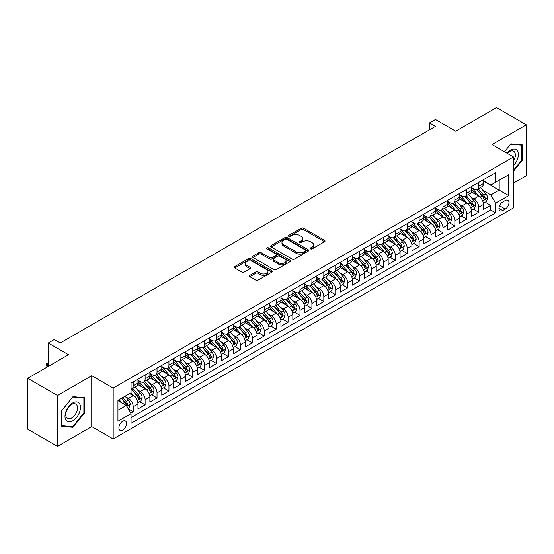 <?xml version="1.0" encoding="UTF-8"?>
<svg xmlns="http://www.w3.org/2000/svg" width="554" height="554" viewBox="0 0 554 554"><rect width="100%" height="100%" fill="white"/><g stroke="black" fill="none" stroke-linecap="round" stroke-linejoin="round"><path stroke-width="0.83" d="M310.51 248.884A1.156 0.672 0 0 0 312.151 248.884L324.575 241.71A1.655 0.956 0 0 0 325.06 241.038A1.655 0.956 0 0 0 324.575 240.36L303.523 228.206A1.655 0.956 0 0 0 301.182 228.206L288.759 235.381A1.156 0.672 0 0 0 288.419 235.859A1.156 0.672 0 0 0 288.759 236.329A1.156 0.672 0 0 0 290.4 236.329L292.006 235.402A5.291 3.054 0 0 1 299.492 235.402L301.244 236.413A5.291 3.054 0 0 1 302.796 238.573A5.291 3.054 0 0 1 301.244 240.734L299.638 241.662A1.156 0.672 0 0 0 299.298 242.133A1.156 0.672 0 0 0 299.638 242.61A1.156 0.672 0 0 0 301.272 242.61L302.879 241.683A5.291 3.054 0 0 1 310.365 241.683L312.117 242.694A5.291 3.054 0 0 1 313.668 244.854A5.291 3.054 0 0 1 312.117 247.015L310.51 247.943A1.156 0.672 0 0 0 310.171 248.414A1.156 0.672 0 0 0 310.51 248.884L310.51 247.943M122.711 430.049A5.395 3.116 120 0 0 126.236 425.292A5.395 3.116 120 0 0 125.412 420.978A5.395 3.116 120 0 0 122.711 421.241A5.395 3.116 120 0 0 119.193 425.991A5.395 3.116 120 0 0 120.017 430.313A5.395 3.116 120 0 0 122.711 430.049M249.847 275.338A1.655 0.956 0 0 0 249.362 276.01A1.655 0.956 0 0 0 249.847 276.688L255.754 280.095A1.655 0.956 0 0 0 258.095 280.095L271.889 272.132A1.655 0.956 0 0 0 272.374 271.453A1.655 0.956 0 0 0 271.889 270.781L250.844 258.628A1.655 0.956 0 0 0 248.504 258.628L234.702 266.592A1.655 0.956 0 0 0 234.217 267.27A1.655 0.956 0 0 0 234.702 267.942L241.835 272.062A1.655 0.956 0 0 0 244.176 272.062L250.083 268.655A1.655 0.956 0 0 0 250.567 267.977A1.655 0.956 0 0 0 250.083 267.305L246.544 265.262A4.425 2.555 0 0 1 245.249 263.455A4.425 2.555 0 0 1 247.977 261.093A4.425 2.555 0 0 1 252.797 261.647L266.661 269.646A4.425 2.555 0 0 1 267.956 271.453A4.425 2.555 0 0 1 265.221 273.815A4.425 2.555 0 0 1 260.401 273.261L258.095 271.924A1.655 0.956 0 0 0 255.754 271.924L249.847 275.338L249.847 276.688L255.754 273.302L255.754 271.924M513.496 183.111L526.3 175.715L526.3 124.816L496.516 107.615L455.707 131.173L435.458 119.484L429.502 122.919L435.458 126.36L60.164 343.03L54.209 339.595L48.253 343.03L48.253 366.423M57.484 395.48L57.484 446.386L91.735 426.608L91.735 375.709L57.484 395.48L27.7 378.285L68.502 354.726L48.253 343.03M91.735 375.709L113.182 388.084L513.496 156.969L513.496 207.875L113.182 438.99L113.182 388.084M526.3 124.816L492.049 144.587L513.496 156.969M292.124 259.099A1.655 0.956 0 0 0 294.458 259.099L308.259 251.128A1.655 0.956 0 0 0 308.744 250.456A1.655 0.956 0 0 0 308.259 249.778L287.207 237.631A1.655 0.956 0 0 0 284.874 237.631L271.072 245.595A1.655 0.956 0 0 0 270.587 246.274A1.655 0.956 0 0 0 271.072 246.946L292.124 259.099M267.499 249.134A1.156 0.672 0 0 1 268.676 249.3L268.676 247.922L290.074 260.283A1.655 0.956 0 0 1 290.559 260.955A1.655 0.956 0 0 1 290.074 261.633L276.28 269.597A1.655 0.956 0 0 1 273.939 269.597L252.887 257.444L252.887 256.093A1.655 0.956 0 0 0 252.402 256.772A1.655 0.956 0 0 0 252.887 257.444M252.887 256.093L258.794 252.686A1.655 0.956 0 0 1 261.135 252.686L269.666 257.61A1.655 0.956 0 0 0 272.007 257.61L275.927 255.352A1.655 0.956 0 0 0 276.411 254.674A1.655 0.956 0 0 0 275.927 254.002L267.035 248.871A1.156 0.672 0 0 1 266.696 248.4A1.156 0.672 0 0 1 267.416 247.776A1.156 0.672 0 0 1 268.676 247.922M57.484 446.386L27.7 429.184L27.7 378.285M130.723 413.111L133.195 411.677L128.251 408.824M125.439 396.678L128.431 398.402A6.738 3.892 60 0 1 133.195 406.657L137.967 403.908L137.967 408.928L145.113 404.801L139.691 401.671M137.357 389.801L140.349 391.526A6.738 3.892 60 0 1 145.113 399.78L149.878 397.031L149.878 402.052L157.024 397.924L151.602 394.794M149.268 382.918L152.26 384.649A6.738 3.892 60 0 1 157.024 392.904L161.789 390.148L161.789 395.175L168.942 391.048L163.52 387.918M161.186 376.041L164.178 377.773A6.738 3.892 60 0 1 168.942 386.027L173.707 383.271L173.707 388.292L180.853 384.164L175.431 381.034M173.097 369.165L176.089 370.889A6.738 3.892 60 0 1 180.853 379.144L185.618 376.395L185.618 381.415L192.771 377.288L187.349 374.158M185.008 362.288L188 364.013A6.738 3.892 60 0 1 192.771 372.267L197.536 369.518L197.536 374.539L204.682 370.411L199.26 367.281M196.926 355.405L199.918 357.136A6.738 3.892 60 0 1 204.682 365.391L209.447 362.635L209.447 367.655L216.593 363.535L211.178 360.405M208.837 348.528L211.829 350.253A6.738 3.892 60 0 1 216.593 358.507L221.365 355.758L221.365 360.779L228.511 356.651L223.089 353.521M220.755 341.652L223.747 343.376A6.738 3.892 60 0 1 228.511 351.631L233.276 348.882L233.276 353.902L240.422 349.775L235 346.645M232.666 334.775L235.658 336.5A6.738 3.892 60 0 1 240.422 344.754L245.187 342.005L245.187 347.026L252.34 342.898L246.918 339.768M244.584 327.892L247.576 329.623A6.738 3.892 60 0 1 252.34 337.878L257.104 335.122L257.104 340.142L264.251 336.015L258.829 332.885M256.495 321.015L259.487 322.74A6.738 3.892 60 0 1 264.251 330.994L269.015 328.245L269.015 333.266L276.169 329.138L270.747 326.008M268.406 314.139L271.398 315.863A6.738 3.892 60 0 1 276.169 324.118L280.933 321.368L280.933 326.389L288.08 322.262L282.658 319.132M280.324 307.255L283.316 308.987A6.738 3.892 60 0 1 288.08 317.241L292.844 314.485L292.844 319.513L299.991 315.385L294.576 312.255M292.235 300.379L295.227 302.103A6.738 3.892 60 0 1 299.991 310.358L304.762 307.608L304.762 312.629L311.909 308.502L306.487 305.372M304.153 293.502L307.145 295.227A6.738 3.892 60 0 1 311.909 303.481L316.673 300.732L316.673 305.753L323.82 301.625L318.398 298.495M316.064 286.626L319.056 288.35A6.738 3.892 60 0 1 323.82 296.605L328.584 293.855L328.584 298.876L335.738 294.749L330.316 291.619M327.982 279.742L330.973 281.474A6.738 3.892 60 0 1 335.738 289.728L340.502 286.972L340.502 291.993L347.649 287.865L342.227 284.735M339.893 272.866L342.884 274.59A6.738 3.892 60 0 1 347.649 282.845L352.413 280.095L352.413 285.116L359.567 280.989L354.144 277.859M351.804 265.989L354.795 267.714A6.738 3.892 60 0 1 359.567 275.968L364.331 273.219L364.331 278.24L371.478 274.112L366.055 270.982M363.722 259.106L366.713 260.837A6.738 3.892 60 0 1 371.478 269.092L376.242 266.336L376.242 271.363L383.389 267.236L377.973 264.106M375.633 252.229L378.624 253.961A6.738 3.892 60 0 1 383.389 262.208L388.16 259.459L388.16 264.48L395.307 260.352L389.884 257.222M387.551 245.353L390.542 247.077A6.738 3.892 60 0 1 395.307 255.332L400.071 252.582L400.071 257.603L407.218 253.476L401.795 250.346M399.462 238.476L402.453 240.201A6.738 3.892 60 0 1 407.218 248.455L411.982 245.706L411.982 250.727L419.136 246.599L413.713 243.469M411.38 231.593L414.371 233.324A6.738 3.892 60 0 1 419.136 241.579L423.9 238.822L423.9 243.843L431.047 239.716L425.624 236.593M423.291 224.716L426.282 226.441A6.738 3.892 60 0 1 431.047 234.695L435.811 231.946L435.811 236.967L442.965 232.839L437.542 229.709M435.202 217.84L438.193 219.564A6.738 3.892 60 0 1 442.965 227.819L447.729 225.069L447.729 230.09L454.876 225.963L449.453 222.833M447.12 210.956L450.111 212.688A6.738 3.892 60 0 1 454.876 220.942L459.64 218.186L459.64 223.214L466.787 219.086L461.371 215.956M459.031 204.08L462.022 205.811A6.738 3.892 60 0 1 466.787 214.059L471.558 211.309L471.558 216.33L478.704 212.203L478.704 207.182A6.738 3.892 -120 0 0 473.94 198.928L470.948 197.203M473.282 209.073L478.704 212.203M137.967 403.908A6.738 3.892 -120 0 0 133.195 395.653L129.622 393.589M149.878 397.031A6.738 3.892 -120 0 0 145.113 388.776L137.745 384.524M161.789 390.148A6.738 3.892 -120 0 0 157.024 381.9L149.656 377.641M173.707 383.271A6.738 3.892 -120 0 0 168.942 375.016L161.574 370.764M185.618 376.395A6.738 3.892 -120 0 0 180.853 368.14L173.485 363.888M197.536 369.518A6.738 3.892 -120 0 0 192.771 361.263L185.403 357.005M209.447 362.635A6.738 3.892 -120 0 0 204.682 354.38L197.314 350.128M221.365 355.758A6.738 3.892 -120 0 0 216.593 347.503L209.225 343.251M233.276 348.882A6.738 3.892 -120 0 0 228.511 340.627L221.143 336.375M245.187 342.005A6.738 3.892 -120 0 0 240.422 333.75L233.054 329.492M257.104 335.122A6.738 3.892 -120 0 0 252.34 326.867L244.972 322.615M269.015 328.245A6.738 3.892 -120 0 0 264.251 319.99L256.883 315.738M280.933 321.368A6.738 3.892 -120 0 0 276.169 313.114L268.801 308.855M292.844 314.485A6.738 3.892 -120 0 0 288.08 306.23L280.712 301.978M304.762 307.608A6.738 3.892 -120 0 0 299.991 299.354L292.623 295.102M316.673 300.732A6.738 3.892 -120 0 0 311.909 292.477L304.541 288.225M328.584 293.855A6.738 3.892 -120 0 0 323.82 285.601L316.452 281.342M340.502 286.972A6.738 3.892 -120 0 0 335.738 278.717L328.37 274.465M352.413 280.095A6.738 3.892 -120 0 0 347.649 271.841L340.281 267.589M364.331 273.219A6.738 3.892 -120 0 0 359.567 264.964L352.199 260.705M376.242 266.336A6.738 3.892 -120 0 0 371.478 258.081L364.11 253.829M388.16 259.459A6.738 3.892 -120 0 0 383.389 251.204L376.021 246.952M400.071 252.582A6.738 3.892 -120 0 0 395.307 244.328L387.939 240.076M411.982 245.706A6.738 3.892 -120 0 0 407.218 237.451L399.849 233.192M423.9 238.822A6.738 3.892 -120 0 0 419.136 230.568L411.767 226.316M435.811 231.946A6.738 3.892 -120 0 0 431.047 223.691L423.678 219.439M447.729 225.069A6.738 3.892 -120 0 0 442.965 216.815L435.596 212.563M459.64 218.186A6.738 3.892 -120 0 0 454.876 209.938L447.507 205.679M471.558 211.309A6.738 3.892 -120 0 0 466.787 203.055L459.418 198.803M505.269 200.513L502.651 202.023A5.221 3.012 120 0 0 499.237 206.628A5.221 3.012 120 0 0 500.04 210.811A5.221 3.012 120 0 0 502.651 210.555L505.269 209.038A5.221 3.012 120 0 0 508.683 204.44A5.221 3.012 120 0 0 507.886 200.25A5.221 3.012 120 0 0 505.269 200.513M117.947 410.237L126.291 405.424L131.056 413.679L131.056 423.304L495.622 212.826L495.622 203.193L490.858 194.939L482.859 190.327M131.056 413.679L117.947 421.241L117.947 400.334L131.056 392.765L131.056 383.133L495.622 172.654L495.622 182.28L508.724 174.718L508.724 195.631L495.622 203.193M137.967 380.245L140.349 381.623A6.738 3.892 60 0 0 143.715 381.955L148.479 379.206A6.738 3.892 -120 0 0 149.878 376.118L149.878 372.267M149.878 373.368L152.26 374.746A6.738 3.892 60 0 0 155.632 375.079L160.397 372.323A6.738 3.892 -120 0 0 161.789 369.241L161.789 365.391M161.789 366.492L164.178 367.863A6.738 3.892 60 0 0 167.543 368.195L172.308 365.446A6.738 3.892 -120 0 0 173.707 362.364L173.707 358.507M173.707 359.608L176.089 360.986A6.738 3.892 60 0 0 179.461 361.319L184.226 358.57A6.738 3.892 -120 0 0 185.618 355.481L185.618 351.631M185.618 352.732L188 354.11A6.738 3.892 60 0 0 191.372 354.442L196.137 351.693A6.738 3.892 -120 0 0 197.536 348.604L197.536 344.754M197.536 345.855L199.918 347.226A6.738 3.892 60 0 0 203.283 347.566L208.055 344.81A6.738 3.892 -120 0 0 209.447 341.728L209.447 337.871M209.447 338.972L211.829 340.35A6.738 3.892 60 0 0 215.201 340.682L219.966 337.933A6.738 3.892 -120 0 0 221.365 334.845L221.365 330.994M221.365 332.095L223.747 333.473A6.738 3.892 60 0 0 227.112 333.806L231.877 331.057A6.738 3.892 -120 0 0 233.276 327.968L233.276 324.118M233.276 325.219L235.658 326.597A6.738 3.892 60 0 0 239.03 326.929L243.795 324.173A6.738 3.892 -120 0 0 245.187 321.091L245.187 317.241M245.187 318.342L247.576 319.713A6.738 3.892 60 0 0 250.941 320.046L255.706 317.297A6.738 3.892 -120 0 0 257.104 314.215L257.104 310.358M257.104 311.459L259.487 312.837A6.738 3.892 60 0 0 262.859 313.169L267.624 310.42A6.738 3.892 -120 0 0 269.015 307.332L269.015 303.481M269.015 304.582L271.398 305.96A6.738 3.892 60 0 0 274.77 306.293L279.535 303.544A6.738 3.892 -120 0 0 280.933 300.455L280.933 296.605M280.933 297.706L283.316 299.077A6.738 3.892 60 0 0 286.681 299.416L291.452 296.66A6.738 3.892 -120 0 0 292.844 293.578L292.844 289.728M292.844 290.822L295.227 292.2A6.738 3.892 60 0 0 298.599 292.533L303.363 289.784A6.738 3.892 -120 0 0 304.762 286.702L304.762 282.845M304.762 283.946L307.145 285.324A6.738 3.892 60 0 0 310.51 285.656L315.274 282.907A6.738 3.892 -120 0 0 316.673 279.818L316.673 275.968M316.673 277.069L319.056 278.447A6.738 3.892 60 0 0 322.428 278.78L327.192 276.024A6.738 3.892 -120 0 0 328.584 272.942L328.584 269.092M328.584 270.193L330.973 271.564A6.738 3.892 60 0 0 334.339 271.896L339.103 269.147A6.738 3.892 -120 0 0 340.502 266.065L340.502 262.208M340.502 263.309L342.884 264.687A6.738 3.892 60 0 0 346.257 265.02L351.021 262.271A6.738 3.892 -120 0 0 352.413 259.182L352.413 255.332M352.413 256.433L354.795 257.811A6.738 3.892 60 0 0 358.168 258.143L362.932 255.394A6.738 3.892 -120 0 0 364.331 252.305L364.331 248.455M364.331 249.556L366.713 250.927A6.738 3.892 60 0 0 370.079 251.267L374.85 248.511A6.738 3.892 -120 0 0 376.242 245.429L376.242 241.579M376.242 242.68L378.624 244.051A6.738 3.892 60 0 0 381.997 244.383L386.761 241.634A6.738 3.892 -120 0 0 388.16 238.552L388.16 234.695M388.16 235.796L390.542 237.174A6.738 3.892 60 0 0 393.908 237.507L398.672 234.757A6.738 3.892 -120 0 0 400.071 231.669L400.071 227.819M400.071 228.92L402.453 230.298A6.738 3.892 60 0 0 405.826 230.63L410.59 227.874A6.738 3.892 -120 0 0 411.982 224.792L411.982 220.942M411.982 222.043L414.371 223.414A6.738 3.892 60 0 0 417.737 223.754L422.501 220.998A6.738 3.892 -120 0 0 423.9 217.916L423.9 214.059M423.9 215.16L426.282 216.538A6.738 3.892 60 0 0 429.655 216.87L434.419 214.121A6.738 3.892 -120 0 0 435.811 211.032L435.811 207.182M435.811 208.283L438.193 209.661A6.738 3.892 60 0 0 441.566 209.994L446.33 207.244A6.738 3.892 -120 0 0 447.729 204.156L447.729 200.306M447.729 201.407L450.111 202.778A6.738 3.892 60 0 0 453.477 203.117L458.248 200.361A6.738 3.892 -120 0 0 459.64 197.279L459.64 193.429M459.64 194.53L462.022 195.901A6.738 3.892 60 0 0 465.395 196.234L470.159 193.484A6.738 3.892 -120 0 0 471.558 190.403L471.558 186.546M131.056 417.529L490.615 209.938L490.615 205.326L483.469 209.454L483.469 204.433A6.738 3.892 -120 0 0 478.704 196.178L471.336 191.926M471.558 187.647L473.94 189.025A6.738 3.892 -120 0 0 477.306 189.357A6.738 3.892 -120 0 0 478.704 186.276L478.704 182.418M477.306 189.357L482.07 186.608A6.738 3.892 -120 0 0 483.469 183.519L483.469 179.669M133.195 381.893L133.195 385.75A6.738 3.892 60 0 1 131.804 388.832A6.738 3.892 60 0 1 131.056 389.109M131.804 388.832L136.568 386.083A6.738 3.892 -120 0 0 137.967 382.994L137.967 379.144M145.113 375.016L145.113 378.867A6.738 3.892 60 0 1 143.715 381.955M157.024 368.14L157.024 371.99A6.738 3.892 60 0 1 155.632 375.079M168.942 361.263L168.942 365.114A6.738 3.892 60 0 1 167.543 368.195M180.853 354.38L180.853 358.237A6.738 3.892 60 0 1 179.461 361.319M192.771 347.503L192.771 351.354A6.738 3.892 60 0 1 191.372 354.442M204.682 340.627L204.682 344.477A6.738 3.892 60 0 1 203.283 347.566M216.593 333.75L216.593 337.601A6.738 3.892 60 0 1 215.201 340.682M228.511 326.867L228.511 330.724A6.738 3.892 60 0 1 227.112 333.806M240.422 319.99L240.422 323.841A6.738 3.892 60 0 1 239.03 326.929M252.34 313.114L252.34 316.964A6.738 3.892 60 0 1 250.941 320.046M264.251 306.23L264.251 310.088A6.738 3.892 60 0 1 262.859 313.169M276.169 299.354L276.169 303.204A6.738 3.892 60 0 1 274.77 306.293M288.08 292.477L288.08 296.328A6.738 3.892 60 0 1 286.681 299.416M299.991 285.601L299.991 289.451A6.738 3.892 60 0 1 298.599 292.533M311.909 278.717L311.909 282.575A6.738 3.892 60 0 1 310.51 285.656M323.82 271.841L323.82 275.691A6.738 3.892 60 0 1 322.428 278.78M335.738 264.964L335.738 268.815A6.738 3.892 60 0 1 334.339 271.896M347.649 258.081L347.649 261.938A6.738 3.892 60 0 1 346.257 265.02M359.567 251.204L359.567 255.055A6.738 3.892 60 0 1 358.168 258.143M371.478 244.328L371.478 248.178A6.738 3.892 60 0 1 370.079 251.267M383.389 237.451L383.389 241.302A6.738 3.892 60 0 1 381.997 244.383M395.307 230.568L395.307 234.425A6.738 3.892 60 0 1 393.908 237.507M407.218 223.691L407.218 227.542A6.738 3.892 60 0 1 405.826 230.63M419.136 216.815L419.136 220.665A6.738 3.892 60 0 1 417.737 223.754M431.047 209.931L431.047 213.789A6.738 3.892 60 0 1 429.655 216.87M442.965 203.055L442.965 206.905A6.738 3.892 60 0 1 441.566 209.994M454.876 196.178L454.876 200.029A6.738 3.892 60 0 1 453.477 203.117M466.787 189.302L466.787 193.152A6.738 3.892 60 0 1 465.395 196.234M466.787 214.059L466.787 219.086M454.876 220.942L454.876 225.963M442.965 227.819L442.965 232.839M431.047 234.695L431.047 239.716M419.136 241.579L419.136 246.599M407.218 248.455L407.218 253.476M395.307 255.332L395.307 260.352M383.389 262.208L383.389 267.236M371.478 269.092L371.478 274.112M359.567 275.968L359.567 280.989M347.649 282.845L347.649 287.865M335.738 289.728L335.738 294.749M323.82 296.605L323.82 301.625M311.909 303.481L311.909 308.502M299.991 310.358L299.991 315.385M288.08 317.241L288.08 322.262M276.169 324.118L276.169 329.138M264.251 330.994L264.251 336.015M252.34 337.878L252.34 342.898M240.422 344.754L240.422 349.775M228.511 351.631L228.511 356.651M216.593 358.507L216.593 363.535M204.682 365.391L204.682 370.411M192.771 372.267L192.771 377.288M180.853 379.144L180.853 384.164M168.942 386.027L168.942 391.048M157.024 392.904L157.024 397.924M145.113 399.78L145.113 404.801M133.195 406.657L133.195 411.677M126.291 405.424L117.947 400.604M490.858 194.939L499.196 190.126L499.196 180.223L508.724 174.718M483.469 181.047L508.724 195.631M483.469 180.77L490.858 185.036L495.622 182.28M91.735 426.608L113.182 438.99M429.502 122.919L429.502 129.802M485.2 202.196L490.615 205.326M490.615 209.938L495.622 212.826M513.496 171.2L522.311 160.231L522.311 144.906L510.809 143.874L504.472 151.761L510.573 144.213L521.716 145.21L521.716 160.064L513.496 170.293M61.473 426.289L72.976 427.321L84.471 413.014L84.471 397.689L72.976 396.664L61.473 410.964L61.473 426.289M521.716 159.891L522.311 160.231M83.876 412.675L84.471 413.014M71.757 426.615L72.976 427.321M310.974 249.051L312.117 248.386A5.291 3.054 0 0 0 313.668 246.225L313.668 244.854M302.796 238.573L302.796 239.951A5.291 3.054 0 0 1 301.244 242.112L300.102 242.77M324.554 241.724L303.523 229.585A1.655 0.956 0 0 0 301.182 229.585L289.223 236.489M308.239 251.142L287.207 239.003A1.655 0.956 0 0 0 284.874 239.003L271.093 246.959L271.072 245.595M305.337 250.927A1.156 0.672 0 0 0 305.676 250.456A1.156 0.672 0 0 0 305.337 249.986L286.861 239.314A1.156 0.672 0 0 0 285.22 239.314L283.53 240.298A5.291 3.054 0 0 0 281.979 242.458A5.291 3.054 0 0 0 283.53 244.619L296.155 251.911A5.291 3.054 0 0 0 303.64 251.911L305.337 250.927L305.337 252.305A1.156 0.672 0 0 0 305.676 251.835L305.676 250.456M281.979 242.458L281.979 243.829A5.291 3.054 0 0 0 283.53 245.99L283.53 244.619M305.337 252.305L303.64 253.282A5.291 3.054 0 0 1 296.155 253.282L283.53 245.99M252.908 257.458L258.794 254.057L258.794 252.686M276.411 254.674L276.411 256.052A1.655 0.956 0 0 1 275.927 256.731L272.007 258.988A1.655 0.956 0 0 1 269.666 258.988L261.135 254.057A1.655 0.956 0 0 0 258.794 254.057M268.676 249.3L290.054 261.64M278.53 262.728A4.425 2.555 0 0 0 283.35 263.282A4.425 2.555 0 0 0 286.079 260.92A4.425 2.555 0 0 0 284.784 259.113L279.902 256.294A1.655 0.956 0 0 0 277.561 256.294L273.648 258.559A1.655 0.956 0 0 0 273.164 259.23A1.655 0.956 0 0 0 273.648 259.909L278.53 262.728L278.53 264.106A4.425 2.555 0 0 0 283.35 264.66A4.425 2.555 0 0 0 286.079 262.298L286.079 260.92M273.164 259.23L273.164 260.609A1.655 0.956 0 0 0 273.648 261.287L273.648 259.909M278.53 264.106L273.648 261.287M267.956 271.453L267.956 272.831A4.425 2.555 0 0 1 265.221 275.193A4.425 2.555 0 0 1 260.401 274.639L258.095 273.302A1.655 0.956 0 0 0 255.754 273.302M245.249 263.455L245.249 264.826A4.425 2.555 0 0 0 246.544 266.633L246.544 265.262M250.062 268.662L246.544 266.633M271.869 272.139L250.844 259.999A1.655 0.956 0 0 0 248.504 259.999L234.723 267.956M483.372 203.249L486.447 201.476L487.638 198.034A4.467 2.576 -120 0 0 485.9 193.845L480.456 187.543M479.362 196.615L472.908 189.143A12.887 7.444 -120 0 0 471.558 187.723M475.824 194.516L472.216 190.334A10.699 6.177 -120 0 0 471.558 189.613M476.703 189.6L482.209 195.977A4.467 2.576 60 0 1 483.801 199.052C484.466 199.946 484.944 199.675 485.228 198.228A4.467 2.576 -120 0 0 483.635 195.147L478.192 188.845M477.022 189.496L482.943 196.345A2.271 1.316 60 0 1 483.51 197.238L485.228 198.228M483.801 199.052L484.127 199.578M513.496 165.667A10.948 6.323 120 0 0 518.17 152.966A10.948 6.323 120 0 0 510.573 150.127A10.948 6.323 120 0 0 506.986 153.216M513.496 161.076A8.289 4.785 120 0 0 513.634 151.263A8.289 4.785 120 0 0 509.486 151.671A8.289 4.785 120 0 0 507.319 153.403M520.975 144.788L521.716 145.21M79.444 412.453A10.948 6.323 120 0 0 76.604 401.872A10.948 6.323 120 0 0 66.03 411.255A10.948 6.323 120 0 0 68.862 421.829A10.948 6.323 120 0 0 79.444 412.453M76.729 411.677A8.289 4.785 120 0 0 75.794 404.046A8.289 4.785 120 0 0 66.57 410.77A8.289 4.785 120 0 0 67.505 418.409A8.289 4.785 120 0 0 76.729 411.677M61.598 425.707L61.598 410.86L72.733 396.996L83.876 397.994L83.876 412.848L72.733 426.705L61.473 425.638M83.135 397.571L83.876 397.994M471.454 210.132L474.536 208.352L475.727 204.911A4.467 2.576 -120 0 0 473.989 200.721L468.546 194.419M467.451 203.491L460.997 196.019A12.887 7.444 -120 0 0 459.64 194.599M463.913 201.393L460.298 197.217A10.699 6.177 -120 0 0 459.64 196.497M464.785 196.476L470.291 202.854A4.467 2.576 60 0 1 471.883 205.929C472.555 206.829 473.033 206.552 473.317 205.105A4.467 2.576 -120 0 0 471.724 202.03L466.281 195.728M465.111 196.372L471.025 203.221A2.271 1.316 60 0 1 471.599 204.114L473.317 205.105M471.883 205.929L472.209 206.462M459.543 217.009L462.618 215.229L463.809 211.794A4.467 2.576 -120 0 0 462.071 207.598L456.628 201.296M455.54 210.368L449.079 202.896A12.887 7.444 -120 0 0 447.729 201.476M451.995 208.276L448.387 204.094A10.699 6.177 -120 0 0 447.729 203.373M452.874 203.36L458.38 209.731A4.467 2.576 60 0 1 459.972 212.805C460.644 213.706 461.115 213.428 461.399 211.981A4.467 2.576 -120 0 0 459.806 208.906L454.363 202.605M453.2 203.256L459.114 210.104A2.271 1.316 60 0 1 459.688 210.991L461.399 211.981M459.972 212.805L460.298 213.338M447.625 223.885L450.707 222.112L451.898 218.671A4.467 2.576 -120 0 0 450.16 214.481L444.717 208.172M443.622 217.251L437.168 209.772A12.887 7.444 -120 0 0 435.811 208.359M440.084 215.153L436.476 210.97A10.699 6.177 -120 0 0 435.811 210.25M440.956 210.236L446.462 216.607A4.467 2.576 60 0 1 448.054 219.689C448.726 220.582 449.204 220.312 449.488 218.858A4.467 2.576 -120 0 0 447.895 215.783L442.452 209.481M441.282 210.132L447.196 216.981A2.271 1.316 60 0 1 447.771 217.874L449.488 218.858M448.054 219.689L448.38 220.215M435.714 230.769L438.789 228.989L439.98 225.547A4.467 2.576 -120 0 0 438.242 221.358L432.799 215.056M431.711 224.128L425.257 216.656A12.887 7.444 -120 0 0 423.9 215.236M428.173 222.029L424.558 217.847A10.699 6.177 -120 0 0 423.9 217.133M429.045 217.113L434.551 223.491A4.467 2.576 60 0 1 436.143 226.565C436.815 227.465 437.293 227.188 437.57 225.741A4.467 2.576 -120 0 0 435.977 222.666L430.534 216.358M429.371 217.009L435.285 223.858A2.271 1.316 60 0 1 435.859 224.751L437.57 225.741M436.143 226.565L436.469 227.092M423.796 237.645L426.878 235.866L428.069 232.431A4.467 2.576 -120 0 0 426.331 228.234L420.888 221.932M419.794 231.004L413.339 223.532A12.887 7.444 -120 0 0 411.982 222.112M416.255 228.906L412.647 224.73A10.699 6.177 -120 0 0 411.982 224.01M417.127 223.996L422.64 230.367A4.467 2.576 60 0 1 424.226 233.442C424.897 234.342 425.375 234.065 425.659 232.618A4.467 2.576 -120 0 0 424.066 229.543L418.623 223.241M417.453 223.885L423.374 230.741A2.271 1.316 60 0 1 423.942 231.627L425.659 232.618M424.226 233.442L424.551 233.975M411.885 244.522L414.967 242.742L416.158 239.307A4.467 2.576 -120 0 0 414.413 235.111L408.97 228.809M407.882 237.888L401.428 230.409A12.887 7.444 -120 0 0 400.071 228.996M404.344 235.789L400.729 231.607A10.699 6.177 -120 0 0 400.071 230.886M405.216 230.873L410.722 237.244A4.467 2.576 60 0 1 412.315 240.318C412.986 241.219 413.464 240.942 413.741 239.494A4.467 2.576 -120 0 0 412.155 236.419L406.712 230.118M405.542 230.769L411.456 237.618A2.271 1.316 60 0 1 412.031 238.504L413.741 239.494M412.315 240.318L412.64 240.852M399.974 251.398L403.049 249.625L404.24 246.184A4.467 2.576 -120 0 0 402.502 241.994L397.059 235.692M395.965 244.764L389.51 237.292A12.887 7.444 -120 0 0 388.16 235.872M392.426 242.666L388.818 238.483A10.699 6.177 -120 0 0 388.16 237.763M393.305 237.749L398.811 244.127A4.467 2.576 60 0 1 400.404 247.202C401.068 248.095 401.546 247.825 401.83 246.378A4.467 2.576 -120 0 0 400.237 243.296L394.794 236.994M393.624 237.645L399.545 244.494A2.271 1.316 60 0 1 400.113 245.387L401.83 246.378M400.404 247.202L400.722 247.728M388.056 258.282L391.138 256.502L392.329 253.06A4.467 2.576 -120 0 0 390.591 248.871L385.148 242.569M384.054 251.641L377.599 244.169A12.887 7.444 -120 0 0 376.242 242.749M380.515 249.542L376.9 245.367A10.699 6.177 -120 0 0 376.242 244.646M381.387 244.626L386.893 251.004A4.467 2.576 60 0 1 388.486 254.078C389.157 254.978 389.635 254.702 389.919 253.254A4.467 2.576 -120 0 0 388.326 250.179L382.883 243.878M381.713 244.522L387.627 251.371A2.271 1.316 60 0 1 388.202 252.264L389.919 253.254M388.486 254.078L388.811 254.605M376.145 265.158L379.22 263.379L380.411 259.944A4.467 2.576 -120 0 0 378.673 255.747L373.23 249.445M372.143 258.517L365.682 251.045A12.887 7.444 -120 0 0 364.331 249.625M368.597 256.426L364.989 252.243A10.699 6.177 -120 0 0 364.331 251.523M369.476 251.509L374.982 257.88A4.467 2.576 60 0 1 376.575 260.955C377.246 261.855 377.717 261.578 378.001 260.131A4.467 2.576 -120 0 0 376.408 257.056L370.965 250.754M369.802 251.405L375.716 258.254A2.271 1.316 60 0 1 376.291 259.14L378.001 260.131M376.575 260.955L376.9 261.488M364.227 272.035L367.309 270.262L368.5 266.82A4.467 2.576 -120 0 0 366.762 262.631L361.319 256.322M360.225 265.401L353.771 257.922A12.887 7.444 -120 0 0 352.413 256.509M356.686 263.302L353.078 259.12A10.699 6.177 -120 0 0 352.413 258.399M357.559 258.386L363.064 264.757A4.467 2.576 60 0 1 364.657 267.838C365.328 268.732 365.806 268.461 366.09 267.007A4.467 2.576 -120 0 0 364.497 263.933L359.054 257.631M357.884 258.282L363.798 265.131A2.271 1.316 60 0 1 364.373 266.017L366.09 267.007M364.657 267.838L364.982 268.365M352.316 278.918L355.391 277.139L356.582 273.697A4.467 2.576 -120 0 0 354.844 269.507L349.401 263.205M348.314 272.277L341.86 264.805A12.887 7.444 -120 0 0 340.502 263.385M344.775 270.179L341.16 265.996A10.699 6.177 -120 0 0 340.502 265.283M345.648 265.262L351.153 271.64A4.467 2.576 60 0 1 352.746 274.715C353.417 275.615 353.895 275.338 354.172 273.891A4.467 2.576 -120 0 0 352.579 270.816L347.136 264.507M345.973 265.158L351.887 272.007A2.271 1.316 60 0 1 352.462 272.9L354.172 273.891M352.746 274.715L353.071 275.241M340.398 285.795L343.48 284.015L344.671 280.573A4.467 2.576 -120 0 0 342.933 276.384L337.49 270.082M336.396 279.154L329.942 271.682A12.887 7.444 -120 0 0 328.584 270.262M332.857 277.055L329.249 272.88A10.699 6.177 -120 0 0 328.584 272.159M333.73 272.139L339.242 278.517A4.467 2.576 60 0 1 340.828 281.591C341.499 282.492 341.977 282.215 342.261 280.767A4.467 2.576 -120 0 0 340.668 277.692L335.225 271.391M334.055 272.035L339.976 278.891A2.271 1.316 60 0 1 340.544 279.777L342.261 280.767M340.828 281.591L341.153 282.125M328.487 292.671L331.569 290.892L332.76 287.457A4.467 2.576 -120 0 0 331.015 283.26L325.572 276.958M324.485 286.037L318.031 278.558A12.887 7.444 -120 0 0 316.673 277.145M320.946 283.939L317.331 279.756A10.699 6.177 -120 0 0 316.673 279.036M321.819 279.022L327.324 285.393A4.467 2.576 60 0 1 328.917 288.468C329.588 289.368 330.066 289.091 330.343 287.644A4.467 2.576 -120 0 0 328.757 284.569L323.314 278.267M322.144 278.918L328.058 285.767A2.271 1.316 60 0 1 328.633 286.653L330.343 287.644M328.917 288.468L329.242 289.001M316.576 299.548L319.651 297.775L320.842 294.333A4.467 2.576 -120 0 0 319.104 290.144L313.661 283.842M312.567 292.914L306.113 285.435A12.887 7.444 -120 0 0 304.762 284.022M309.028 290.815L305.42 286.633A10.699 6.177 -120 0 0 304.762 285.912M309.908 285.899L315.413 292.277A4.467 2.576 60 0 1 317.006 295.351C317.671 296.245 318.148 295.974 318.432 294.527A4.467 2.576 -120 0 0 316.84 291.446L311.396 285.144M310.226 285.795L316.147 292.644A2.271 1.316 60 0 1 316.715 293.537L318.432 294.527M317.006 295.351L317.324 295.878M304.658 306.431L307.74 304.652L308.931 301.21A4.467 2.576 -120 0 0 307.193 297.02L301.75 290.718M300.656 299.79L294.202 292.318A12.887 7.444 -120 0 0 292.844 290.898M297.117 297.692L293.502 293.516A10.699 6.177 -120 0 0 292.844 292.796M297.99 292.775L303.495 299.153A4.467 2.576 60 0 1 305.088 302.228C305.76 303.128 306.237 302.851 306.521 301.404A4.467 2.576 -120 0 0 304.929 298.329L299.485 292.027M298.315 292.671L304.229 299.52A2.271 1.316 60 0 1 304.804 300.413L306.521 301.404M305.088 302.228L305.413 302.754M292.747 313.308L295.822 311.528L297.013 308.093A4.467 2.576 -120 0 0 295.275 303.897L289.832 297.595M288.745 306.667L282.284 299.195A12.887 7.444 -120 0 0 280.933 297.775M285.199 304.568L281.591 300.393A10.699 6.177 -120 0 0 280.933 299.672M286.079 299.659L291.584 306.03A4.467 2.576 60 0 1 293.177 309.104C293.849 310.005 294.319 309.728 294.603 308.28A4.467 2.576 -120 0 0 293.011 305.206L287.568 298.904M286.404 299.555L292.318 306.404A2.271 1.316 60 0 1 292.893 307.29L294.603 308.28M293.177 309.104L293.502 309.638M280.83 320.184L283.911 318.411L285.102 314.97A4.467 2.576 -120 0 0 283.364 310.78L277.921 304.471M276.827 313.55L270.373 306.071A12.887 7.444 -120 0 0 269.015 304.658M273.288 311.452L269.68 307.269A10.699 6.177 -120 0 0 269.015 306.549M274.161 306.535L279.666 312.906A4.467 2.576 60 0 1 281.259 315.988C281.931 316.881 282.408 316.604 282.692 315.157A4.467 2.576 -120 0 0 281.1 312.082L275.657 305.78M274.486 306.431L280.4 313.28A2.271 1.316 60 0 1 280.975 314.166L282.692 315.157M281.259 315.988L281.584 316.514M268.919 327.068L271.993 325.288L273.184 321.846A4.467 2.576 -120 0 0 271.446 317.657L266.003 311.355M264.916 320.427L258.462 312.955A12.887 7.444 -120 0 0 257.104 311.535M261.37 318.328L257.762 314.146A10.699 6.177 -120 0 0 257.104 313.432M262.25 313.412L267.755 319.79A4.467 2.576 60 0 1 269.348 322.864C270.02 323.765 270.497 323.488 270.774 322.04A4.467 2.576 -120 0 0 269.182 318.966L263.739 312.657M262.575 313.308L268.489 320.157A2.271 1.316 60 0 1 269.064 321.05L270.774 322.04M269.348 322.864L269.673 323.391M257.001 333.944L260.082 332.165L261.273 328.723A4.467 2.576 -120 0 0 259.535 324.533L254.092 318.231M252.998 327.303L246.544 319.831A12.887 7.444 -120 0 0 245.187 318.411M249.459 325.205L245.851 321.029A10.699 6.177 -120 0 0 245.187 320.309M250.332 320.288L255.844 326.666A4.467 2.576 60 0 1 257.43 329.741C258.102 330.641 258.579 330.364 258.863 328.917A4.467 2.576 -120 0 0 257.271 325.842L251.828 319.54M250.657 320.184L256.578 327.04A2.271 1.316 60 0 1 257.146 327.926L258.863 328.917M257.43 329.741L257.755 330.274M245.09 340.821L248.171 339.041L249.362 335.606A4.467 2.576 -120 0 0 247.617 331.41L242.174 325.108M241.087 334.18L234.633 326.708A12.887 7.444 -120 0 0 233.276 325.295M237.548 332.088L233.933 327.906A10.699 6.177 -120 0 0 233.276 327.185M238.421 327.172L243.926 333.543A4.467 2.576 60 0 1 245.519 336.617C246.191 337.518 246.668 337.241 246.946 335.793A4.467 2.576 -120 0 0 245.36 332.719L239.917 326.417M238.746 327.068L244.66 333.917A2.271 1.316 60 0 1 245.235 334.803L246.946 335.793M245.519 336.617L245.844 337.151M233.179 347.697L236.253 345.925L237.444 342.483A4.467 2.576 -120 0 0 235.706 338.293L230.263 331.991M229.169 341.063L222.715 333.584A12.887 7.444 -120 0 0 221.365 332.171M225.63 338.965L222.022 334.782A10.699 6.177 -120 0 0 221.365 334.062M226.51 334.048L232.015 340.426A4.467 2.576 60 0 1 233.608 343.501C234.273 344.394 234.751 344.124 235.034 342.677A4.467 2.576 -120 0 0 233.442 339.595L227.999 333.293M226.828 333.944L232.749 340.793A2.271 1.316 60 0 1 233.317 341.686L235.034 342.677M233.608 343.501L233.927 344.027M221.261 354.581L224.342 352.801L225.533 349.359A4.467 2.576 -120 0 0 223.795 345.17L218.352 338.868M217.258 347.94L210.804 340.468A12.887 7.444 -120 0 0 209.447 339.048M213.719 345.841L210.104 341.659A10.699 6.177 -120 0 0 209.447 340.945M214.592 340.925L220.097 347.303A4.467 2.576 60 0 1 221.69 350.377C222.362 351.278 222.84 351.001 223.124 349.553A4.467 2.576 -120 0 0 221.531 346.479L216.088 340.177M214.917 340.821L220.831 347.67A2.271 1.316 60 0 1 221.406 348.563L223.124 349.553M221.69 350.377L222.016 350.904M209.35 361.457L212.424 359.678L213.615 356.243A4.467 2.576 -120 0 0 211.877 352.046L206.434 345.744M205.347 354.816L198.886 347.344A12.887 7.444 -120 0 0 197.536 345.925M201.801 352.718L198.194 348.542A10.699 6.177 -120 0 0 197.536 347.822M202.681 347.808L208.186 354.179A4.467 2.576 60 0 1 209.779 357.254C210.451 358.154 210.922 357.877 211.206 356.43A4.467 2.576 -120 0 0 209.613 353.355L204.17 347.053M203.006 347.704L208.92 354.553A2.271 1.316 60 0 1 209.495 355.439L211.206 356.43M209.779 357.254L210.104 357.787M197.432 368.334L200.513 366.561L201.704 363.119A4.467 2.576 -120 0 0 199.966 358.923L194.523 352.621M193.429 361.7L186.975 354.221A12.887 7.444 -120 0 0 185.618 352.808M189.89 359.601L186.276 355.419A10.699 6.177 -120 0 0 185.618 354.699M190.763 354.685L196.268 361.056A4.467 2.576 60 0 1 197.861 364.137C198.533 365.031 199.011 364.754 199.295 363.306A4.467 2.576 -120 0 0 197.702 360.232L192.259 353.93M191.088 354.581L197.002 361.43A2.271 1.316 60 0 1 197.577 362.316L199.295 363.306M197.861 364.137L198.187 364.664M185.521 375.217L188.595 373.438L189.787 369.996A4.467 2.576 -120 0 0 188.048 365.806L182.605 359.504M181.518 368.576L175.064 361.104A12.887 7.444 -120 0 0 173.707 359.685M177.972 366.478L174.365 362.295A10.699 6.177 -120 0 0 173.707 361.582M178.852 361.561L184.357 367.939A4.467 2.576 60 0 1 185.95 371.014C186.622 371.907 187.1 371.637 187.377 370.19A4.467 2.576 -120 0 0 185.784 367.108L180.341 360.806M179.177 361.457L185.091 368.306A2.271 1.316 60 0 1 185.666 369.199L187.377 370.19M185.95 371.014L186.276 371.54M173.603 382.094L176.684 380.314L177.876 376.872A4.467 2.576 -120 0 0 176.137 372.683L170.694 366.381M169.6 375.453L163.146 367.981A12.887 7.444 -120 0 0 161.789 366.561M166.061 373.354L162.454 369.179A10.699 6.177 -120 0 0 161.789 368.458M166.934 368.438L172.446 374.816A4.467 2.576 60 0 1 174.032 377.89C174.704 378.791 175.182 378.514 175.466 377.066A4.467 2.576 -120 0 0 173.873 373.992L168.43 367.69M167.26 368.334L173.18 375.19A2.271 1.316 60 0 1 173.748 376.076L175.466 377.066M174.032 377.89L174.358 378.424M161.692 388.97L164.773 387.191L165.965 383.756A4.467 2.576 -120 0 0 164.219 379.559L158.776 373.257M157.689 382.329L151.235 374.857A12.887 7.444 -120 0 0 149.878 373.444M154.15 380.238L150.536 376.055A10.699 6.177 -120 0 0 149.878 375.335M155.023 375.321L160.528 381.692A4.467 2.576 60 0 1 162.121 384.767C162.793 385.667 163.271 385.39 163.548 383.943A4.467 2.576 -120 0 0 161.962 380.868L156.512 374.566M155.349 375.217L161.262 382.066A2.271 1.316 60 0 1 161.837 382.952L163.548 383.943M162.121 384.767L162.447 385.3M149.781 395.847L152.856 394.074L154.047 390.632A4.467 2.576 -120 0 0 152.308 386.443L146.865 380.134M145.771 389.213L139.317 381.734A12.887 7.444 -120 0 0 137.967 380.321M142.233 387.114L138.625 382.932A10.699 6.177 -120 0 0 137.967 382.212M143.112 382.198L148.617 388.576A4.467 2.576 60 0 1 150.21 391.65C150.875 392.544 151.353 392.274 151.637 390.819A4.467 2.576 -120 0 0 150.044 387.745L144.601 381.443M143.431 382.094L149.351 388.943A2.271 1.316 60 0 1 149.919 389.836L151.637 390.819M150.21 391.65L150.529 392.177M137.863 402.73L140.945 400.951L142.136 397.509A4.467 2.576 -120 0 0 140.397 393.319L134.954 387.017M133.86 396.089L131.007 392.793M130.322 393.991L129.858 393.458M131.194 389.074L136.7 395.452A4.467 2.576 60 0 1 138.292 398.527C138.964 399.427 139.442 399.15 139.726 397.703A4.467 2.576 -120 0 0 138.133 394.628L132.69 388.326M131.52 388.97L137.434 395.819A2.271 1.316 60 0 1 138.008 396.712L139.726 397.703M138.292 398.527L138.618 399.053M128.016 408.416L129.027 407.827L130.218 404.392A4.467 2.576 -120 0 0 128.48 400.196L125.052 396.228M121.852 402.862L119.096 399.669M118.404 400.867L117.947 400.341M121.361 398.361L124.788 402.329A4.467 2.576 60 0 1 126.381 405.403C127.053 406.304 127.524 406.027 127.808 404.579A4.467 2.576 -120 0 0 126.215 401.505L122.787 397.537M121.638 398.201L125.523 402.703A2.271 1.316 60 0 1 126.097 403.589L127.808 404.579M126.381 405.403L126.707 405.937M48.253 363.943L47.298 364.497L48.253 365.044M46.224 363.874L47.298 364.497L47.298 366.97L46.224 365.252L46.224 363.874L48.253 363.216M128.431 398.402L133.195 395.653M140.349 391.526L145.113 388.776M152.26 384.649L157.024 381.9M164.178 377.773L168.942 375.016M176.089 370.889L180.853 368.14M188 364.013L192.771 361.263M199.918 357.136L204.682 354.38M211.829 350.253L216.593 347.503M223.747 343.376L228.511 340.627M235.658 336.5L240.422 333.75M247.576 329.623L252.34 326.867M259.487 322.74L264.251 319.99M271.398 315.863L276.169 313.114M283.316 308.987L288.08 306.23M295.227 302.103L299.991 299.354M307.145 295.227L311.909 292.477M319.056 288.35L323.82 285.601M330.973 281.474L335.738 278.717M342.884 274.59L347.649 271.841M354.795 267.714L359.567 264.964M366.713 260.837L371.478 258.081M378.624 253.961L383.389 251.204M390.542 247.077L395.307 244.328M402.453 240.201L407.218 237.451M414.371 233.324L419.136 230.568M426.282 226.441L431.047 223.691M438.193 219.564L442.965 216.815M450.111 212.688L454.876 209.938M462.022 205.811L466.787 203.055M473.94 198.928L478.704 196.178M478.704 186.276L483.469 183.519M133.195 385.75L137.967 382.994M145.113 378.867L149.878 376.118M157.024 371.99L161.789 369.241M168.942 365.114L173.707 362.364M180.853 358.237L185.618 355.481M192.771 351.354L197.536 348.604M204.682 344.477L209.447 341.728M216.593 337.601L221.365 334.845M228.511 330.724L233.276 327.968M240.422 323.841L245.187 321.091M252.34 316.964L257.104 314.215M264.251 310.088L269.015 307.332M276.169 303.204L280.933 300.455M288.08 296.328L292.844 293.578M299.991 289.451L304.762 286.702M311.909 282.575L316.673 279.818M323.82 275.691L328.584 272.942M335.738 268.815L340.502 266.065M347.649 261.938L352.413 259.182M359.567 255.055L364.331 252.305M371.478 248.178L376.242 245.429M383.389 241.302L388.16 238.552M395.307 234.425L400.071 231.669M407.218 227.542L411.982 224.792M419.136 220.665L423.9 217.916M431.047 213.789L435.811 211.032M442.965 206.905L447.729 204.156M454.876 200.029L459.64 197.279M466.787 193.152L471.558 190.403M478.704 207.182L483.469 204.433M499.556 205.742L505.269 209.038M498.96 208.422L502.651 210.555M312.117 248.386L312.117 247.015M299.638 242.61L299.638 241.662M301.244 242.112L301.244 240.734M288.759 236.329L288.759 235.381M301.182 229.585L301.182 228.206M303.523 229.585L303.523 228.206M324.575 241.71L324.575 240.36M284.874 239.003L284.874 237.631M287.207 239.003L287.207 237.631M308.259 251.128L308.259 249.778M296.155 253.282L296.155 251.911M303.64 253.282L303.64 251.911M261.135 254.057L261.135 252.686M269.666 258.988L269.666 257.61M272.007 258.988L272.007 257.61M275.927 256.731L275.927 255.352M290.074 261.633L290.074 260.283M258.095 273.302L258.095 271.924M260.401 274.639L260.401 273.261M250.083 268.655L250.083 267.305M234.702 267.942L234.702 266.592M248.504 259.999L248.504 258.628M250.844 259.999L250.844 258.628M271.889 272.132L271.889 270.781M482.686 200.963L487.61 198.124M472.908 189.143L473.525 188.782M483.635 195.147L485.9 193.845M480.076 197.203L482.209 195.977M470.775 207.84L475.692 205.001M460.997 196.019L461.607 195.666M471.724 202.03L473.989 200.721M468.165 204.08L470.291 202.854M458.857 214.717L463.781 211.877M449.079 202.896L449.696 202.542M459.806 208.906L462.071 207.598M456.247 210.963L458.38 209.731M446.946 221.6L451.87 218.754M437.168 209.772L437.785 209.419M447.895 215.783L450.16 214.481M444.336 217.84L446.462 216.607M435.035 228.477L439.952 225.637M425.257 216.656L425.867 216.302M435.977 222.666L438.242 221.358M432.418 224.716L434.551 223.491M423.118 235.353L428.041 232.514M413.339 223.532L413.956 223.179M424.066 229.543L426.331 228.234M420.507 231.6L422.64 230.367M411.206 242.237L416.123 239.39M401.428 230.409L402.038 230.055M412.155 236.419L414.413 235.111M408.596 238.476L410.722 237.244M399.289 249.113L404.212 246.274M389.51 237.292L390.127 236.932M400.237 243.296L402.502 241.994M396.678 245.353L398.811 244.127M387.378 255.99L392.294 253.15M377.599 244.169L378.209 243.815M388.326 250.179L390.591 248.871M384.767 252.229L386.893 251.004M375.46 262.866L380.383 260.027M365.682 251.045L366.298 250.692M376.408 257.056L378.673 255.747M372.849 259.113L374.982 257.88M363.549 269.75L368.472 266.903M353.771 257.922L354.387 257.568M364.497 263.933L366.762 262.631M360.938 265.989L363.064 264.757M351.638 276.626L356.554 273.787M341.86 264.805L342.469 264.445M352.579 270.816L354.844 269.507M349.02 272.866L351.153 271.64M339.72 283.503L344.643 280.663M329.942 271.682L330.558 271.328M340.668 277.692L342.933 276.384M337.109 279.749L339.242 278.517M327.809 290.386L332.725 287.54M318.031 278.558L318.64 278.205M328.757 284.569L331.015 283.26M325.198 286.626L327.324 285.393M315.891 297.263L320.814 294.423M306.113 285.435L306.729 285.081M316.84 291.446L319.104 290.144M313.28 293.502L315.413 292.277M303.98 304.139L308.897 301.3M294.202 292.318L294.811 291.965M304.929 298.329L307.193 297.02M301.369 300.379L303.495 299.153M292.062 311.016L296.986 308.176M282.284 299.195L282.9 298.841M293.011 305.206L295.275 303.897M289.451 307.262L291.584 306.03M280.151 317.899L285.075 315.053M270.373 306.071L270.989 305.718M281.1 312.082L283.364 310.78M277.54 314.139L279.666 312.906M268.24 324.776L273.157 321.936M258.462 312.955L259.071 312.594M269.182 318.966L271.446 317.657M265.622 321.015L267.755 319.79M256.322 331.652L261.246 328.813M246.544 319.831L247.16 319.478M257.271 325.842L259.535 324.533M253.711 327.899L255.844 326.666M244.411 338.529L249.328 335.689M234.633 326.708L235.242 326.354M245.36 332.719L247.617 331.41M241.8 334.775L243.926 333.543M232.493 345.412L237.417 342.566M222.715 333.584L223.331 333.231M233.442 339.595L235.706 338.293M229.882 341.652L232.015 340.426M220.582 352.289L225.499 349.449M210.804 340.468L211.413 340.114M221.531 346.479L223.795 345.17M217.971 348.528L220.097 347.303M208.664 359.165L213.588 356.326M198.886 347.344L199.502 346.991M209.613 353.355L211.877 352.046M206.053 355.412L208.186 354.179M196.753 366.049L201.677 363.202M186.975 354.221L187.591 353.868M197.702 360.232L199.966 358.923M194.142 362.288L196.268 361.056M184.842 372.925L189.759 370.086M175.064 361.104L175.673 360.744M185.784 367.108L188.048 365.806M182.224 369.165L184.357 367.939M172.924 379.802L177.848 376.962M163.146 367.981L163.762 367.627M173.873 373.992L176.137 372.683M170.313 376.041L172.446 374.816M161.013 386.678L165.93 383.839M151.235 374.857L151.844 374.504M161.962 380.868L164.219 379.559M158.402 382.925L160.528 381.692M149.095 393.562L154.019 390.715M139.317 381.734L139.933 381.381M150.044 387.745L152.308 386.443M146.485 389.801L148.617 388.576M137.184 400.438L142.101 397.599M138.133 394.628L140.397 393.319M134.574 396.678L136.7 395.452M126.852 406.401L130.19 404.475M126.215 401.505L128.48 400.196M122.863 403.444L124.788 402.329"/></g></svg>
